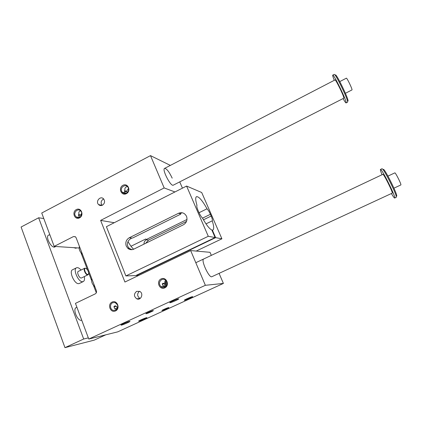 <?xml version="1.0" encoding="UTF-8"?>
<svg xmlns="http://www.w3.org/2000/svg" width="422" height="422" viewBox="0 0 422 422"><rect width="100%" height="100%" fill="white"/><g stroke="black" fill="none" stroke-linecap="round" stroke-linejoin="round"><path stroke-width="0.63" d="M172.197 178.163C169.264 171.949 166.753 168.684 164.659 168.362C161.594 168.985 170.673 186.746 173.247 185.184L343.788 98.205M41.731 213.02L54.185 246.39L73.402 236.594L75.306 236.695L76.108 237.718L96.395 290.742C96.786 292.119 96.406 293.158 95.261 293.865L75.454 303.365L88.773 339.051L205.361 285.304L190.67 250.573L124.923 282.033L100.626 220.4L164.169 187.943L150.496 155.618L41.731 213.02M79.078 248.009L54.185 246.39M114.246 222.716L100.626 220.4M138.595 275.492L136.47 275.561L215.637 237.644L221.909 238.799L201.7 192.506L186.582 186.06L106.407 226.688L125.877 275.925L135.715 275.587L215.114 237.549L211.833 229.995C209.396 228.851 206.284 224.879 202.486 218.074C201.257 216.887 200.028 214.935 198.804 212.208L197.997 210.346C196.884 207.661 196.547 205.994 196.979 205.34C195.428 200.192 195.296 197.285 196.583 196.631C198.973 196.562 202.449 200.614 207.012 208.795L199.031 212.725M136.47 275.561L136.359 275.281M133.526 249.265L130.973 246.269L127.94 241.669M133.574 249.244L133.336 248.864M80.528 210.705C77.938 208.22 73.581 212.029 75.09 215.447L76.176 216.955C77.247 217.747 78.402 217.852 79.642 217.272C81.509 216.048 82.132 214.334 81.509 212.118L80.528 210.705C78.824 211.411 78.376 212.799 79.188 214.867L80.528 215.104L81.768 213.258M204.042 258.913L203.726 258.966C200.519 259.683 209.127 278.425 211.881 276.7L211.928 276.679M127.47 186.571C125.139 187.009 124.353 188.513 125.112 191.071L126.268 191.424L128.536 188.534M114.478 306.045L115.67 305.866L114.478 306.045L114.71 306.472L116.34 306.23L113.945 306.799M114.71 306.472L113.882 306.599L114.768 308.735L115.47 308.624L116.266 309.753M116.34 306.23L117.385 308.324L115.47 308.624M116.688 308.435L117.184 308.719M166.669 281.479L166.88 284.713M166.817 284.897L166.579 281.31M162.744 283.347L163.741 283.273L162.744 283.357L162.95 283.8L164.311 283.7L162.359 284.164L162.913 285.494M162.95 283.8L162.264 283.853L163.224 286.01L163.81 285.958L164.897 287.081M164.311 283.7L165.403 285.821L163.82 285.979M173.658 300.612L174.566 300.227M164.823 285.873L165.804 286.438M129.248 237.771L178.522 213.284C182.014 211.965 184.678 212.962 186.503 216.286L186.693 216.792C187.526 220.289 186.429 222.953 183.401 224.784L133.816 249.133C131.659 250.082 129.67 249.819 127.845 248.347L126.236 246.052C125.181 242.46 126.183 239.701 129.248 237.771L131.833 238.077C128.689 239.575 127.212 241.954 127.397 245.224L128.13 247.06L129.401 248.463L132.017 249.666M186.582 186.06L208.273 236.288L125.877 275.925M215.637 237.644L212.366 230.111L212.825 230.048C214.139 229.251 213.949 226.176 212.255 220.827C212.593 220.136 212.229 218.538 211.174 216.032L210.414 214.292C209.275 211.77 208.141 209.934 207.012 208.795M212.255 220.827L205.994 223.876M186.993 219.477L146.144 239.596L145.79 238.963L130.973 246.269M143.971 244.148C143.949 242.223 144.72 240.772 146.292 239.802L146.598 239.649L146.144 239.596M186.529 221.386L148.533 240.071L145.69 243.304M180.637 213.864L180.721 214.144L180.299 214.028L180.532 213.506L180.358 213.785M182.077 212.735L180.532 213.506M131.833 238.077L132.677 237.976L180.721 214.144M211.971 230.306L212.366 230.111M208.273 236.288L215.114 237.549M221.909 238.799L196.193 251.069M79.447 246.437C78.682 249.012 79.711 251.691 82.522 254.482M81.24 215.689L81.288 215.241L80.528 215.104M79.188 214.867L78.413 214.735L78.845 216.09L79.172 216.85L80.08 217.003M78.561 215.278L81.288 215.241M125.112 191.071L124.443 190.871L124.875 192.263L125.239 193.023L126.025 193.265M170.356 165.403L150.496 155.618M182.436 188.159L179.735 181.871M88.773 339.051L117.696 331.866L223.396 283.426L219.076 273.366M211.338 255.368L210.024 252.314L190.67 250.573M174.94 191.957L164.169 187.943M136.654 291.349C133.684 293.918 133.737 296.413 136.807 298.845C141.027 300.823 143.96 293.374 139.735 291.407L136.654 291.349M102.435 205.192C100.99 205.852 99.697 205.646 98.563 204.575C95.193 201.31 100.652 195.302 103.659 198.978C105.168 201.399 104.756 203.473 102.435 205.192M161.141 278.9C155.829 281.347 159.5 290.399 164.802 287.873C170.15 285.42 166.421 276.336 161.141 278.9M112.099 302.068C107.014 304.41 110.443 313.351 115.528 310.93C120.655 308.577 117.163 299.609 112.099 302.068M126.373 193.666C121.336 196.309 117.912 187.864 122.955 185.295C127.971 182.615 131.453 191.087 126.373 193.666M79.536 217.863C74.699 220.405 71.492 212.055 76.335 209.586C81.151 207.017 84.411 215.389 79.536 217.863M168.578 307.596L168.684 307.575C170.092 307.369 163.214 310.455 162.111 310.523C160.729 310.74 167.175 307.817 168.578 307.596M153.012 310.592L153.139 310.571C154.753 310.339 147.373 313.646 146.086 313.736C144.509 313.979 151.382 310.856 153.012 310.592M146.508 317.719L146.603 317.697C148.755 317.27 139.782 321.253 138.743 321.189C137.525 321.29 144.767 318.051 146.508 317.719M192.374 296.677C194.4 296.313 185.49 300.337 184.446 300.258C183.169 300.353 190.776 296.909 192.337 296.687L192.374 296.677M178.427 298.887C180.764 298.47 171.158 302.811 169.924 302.732C168.468 302.838 176.57 299.161 178.379 298.897L178.427 298.887M129.464 321.432L129.586 321.411C132.065 320.92 122.369 325.22 121.14 325.156C119.758 325.262 127.46 321.817 129.464 321.432M223.396 283.426L205.361 285.304M127.001 192.717L126.927 191.625L126.268 191.424M128.32 187.832L127.998 187.215C125.772 183.417 119.785 187.278 121.631 191.298L122.048 192.057C123.224 193.498 124.68 193.846 126.41 193.091C128.357 191.825 128.995 190.074 128.32 187.832M117.754 305.723L117.801 306.082M115.67 305.866L115.528 306.351M117.516 304.853C118.144 308.493 116.783 310.349 113.434 310.418C110 309.843 109.451 304.051 112.7 302.722L115.095 302.537L117.516 304.853M166.131 280.635C165.387 281.864 165.266 283.162 165.777 284.523L166.453 285.631M163.741 283.273L163.63 283.748M166.769 281.701C168.447 285.314 163.947 289.218 161.009 286.712C158.714 284.053 158.946 281.68 161.705 279.591C163.187 278.968 164.548 279.195 165.788 280.266L166.769 281.701M165.556 280.066C164.606 281.569 164.443 283.162 165.065 284.855M165.693 281.532L165.899 284.787M103.638 198.947C100.958 200.571 100.441 202.702 102.087 205.35M140.12 298.486L139.977 298.428C137.081 296.286 136.892 293.897 139.408 291.259M124.654 191.662L126.927 191.625M91.79 278.705C91.11 281.537 92.16 284.286 94.945 286.944M335.263 74.9L335.886 75.095C338.17 77.437 347.237 96.258 347.965 100.141C348.166 101.011 348.066 101.269 347.67 100.916M105.774 334.825L94.217 340.137L64.967 347.654L21.1 227.02L38.645 217.784L43.788 218.538M400.837 184.957L400.853 184.952C401.728 184.836 395.356 172.102 394.813 172.883L387.934 176.122M383.107 169.333L383.862 169.57C386.415 172.229 395.947 191.34 396.675 195.27C396.87 196.13 396.764 196.399 396.363 196.066M81.05 270.038C79.336 268.086 77.838 267.332 76.561 267.775C72.589 269.03 78.344 282.329 82.612 281.717L83.229 281.579C84.453 280.899 84.806 279.237 84.289 276.589M84.706 268.234L78.339 271.372C76.456 271.979 79.172 278.272 81.209 278.014L81.567 277.919M380.486 169.449L382.026 168.716L382.733 169.217C385.397 172.012 395.477 192.226 396.253 196.351L396.253 197.322M211.881 276.7L392.228 193.144C393.373 193.097 383.461 173.194 382.865 174.344L195.803 262.706M382.052 174.724C380.734 171.527 380.201 169.776 380.454 169.459C381.309 167.634 396.458 198.034 394.686 198.045C394.306 198.134 393.209 196.626 391.389 193.529M334.277 80.317C333.048 77.242 332.525 75.522 332.726 75.158C333.391 73.148 347.628 102.662 346.119 102.91C345.797 103.073 344.774 101.628 343.054 98.579M164.538 168.425L335.01 79.932C335.363 78.703 343.439 95.034 343.824 97.751L343.824 98.189M332.784 75.127L334.219 74.383L334.81 74.763C337.194 77.226 346.789 97.134 347.564 101.206L347.559 102.177M87.792 274.469C85.756 274.675 83.266 268.134 85.434 268.286C87.101 268.134 89.517 273.134 88.309 274.237L87.792 274.469M76.429 267.838L72.637 269.716C68.617 270.998 74.351 284.28 78.666 283.642L79.41 283.436M55.572 246.48L55.002 246.917C51.437 248.89 44.832 236.352 48.741 235.012L49.907 234.927M76.968 307.422L76.261 307.564C72.384 308.835 77.537 321.358 81.509 320.272L81.741 320.214M73.665 247.656L76.023 248.273L76.551 247.846M88.335 337.874L83.672 339.008L38.645 217.784M81.108 253.068L87.639 270.143M88.562 272.57L91.458 280.145M93.547 285.594L96.3 292.81M64.967 347.654L83.672 339.008M88.52 273.862L87.655 274.859C85.655 275.097 82.923 268.788 84.769 268.202L85.798 268.355M351.948 89.944L351.98 89.928C352.729 89.696 346.773 77.316 346.335 78.197L339.784 81.583M178.522 213.284L180.637 213.859M211.174 216.032L203.457 219.804M210.414 214.292L202.534 218.153M148.533 240.071L146.292 239.802M75.459 236.805L73.402 236.594M78.793 213.469L79.389 215.02M124.822 189.969L125.376 191.324M115.971 309.516L115.633 308.656M164.506 287.255L164.005 286.026M129.401 248.463L127.845 248.347M76.176 216.955L79.199 217.462M79.273 216.866L78.682 215.341M122.048 192.057L125.223 192.996M113.434 310.418L115.881 310.017M161.009 286.712L164.084 286.438M165.54 286.306L165.973 286.269M98.563 204.575L102.061 205.361M136.807 298.845L139.977 298.428M125.392 193.44L125.213 192.991M125.176 192.912L124.669 191.667M114.795 306.477L114.636 306.071M114.056 306.805L114.8 308.73M121.256 324.877L121.14 325.156M163.108 283.827L162.939 283.415M170.04 302.437L169.924 302.732M400.853 184.952L393.932 188.175M383.862 169.57L382.733 169.217M396.675 195.27L396.253 196.351M394.686 198.045L396.274 197.311M346.119 102.91L347.612 102.15M335.886 75.095L334.81 74.763M347.965 100.141L347.564 101.206M79.294 283.494L83.229 281.579M81.515 277.945L87.95 274.796M85.434 268.286L85.086 268.139M88.309 274.237L88.214 274.606M351.98 89.928L345.402 93.294"/></g></svg>
